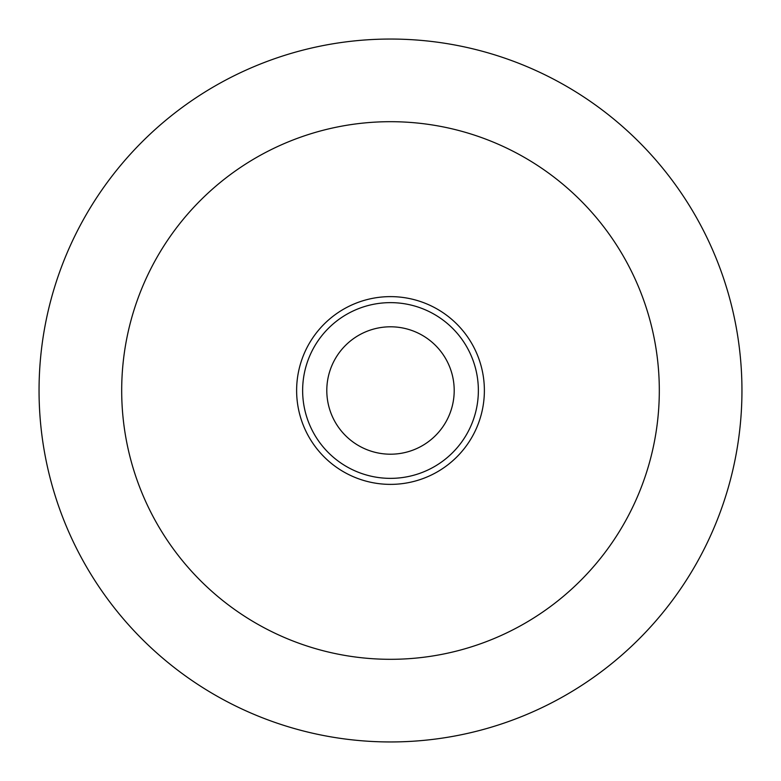 <?xml version="1.0" encoding="UTF-8"?>
<svg xmlns="http://www.w3.org/2000/svg" width="781" height="781" viewBox="0 0 781 781"><rect width="100%" height="100%" fill="white"/><g stroke="black" fill="none" stroke-linecap="round" stroke-linejoin="round"><path stroke-width="1.17" d="M390.5 454.2A63.7 63.7 0 0 1 326.8 390.5A63.7 63.7 0 0 1 390.5 326.8A63.7 63.7 0 0 1 454.2 390.5A63.7 63.7 0 0 1 390.5 454.2M390.5 39.05A351.45 351.45 0 0 1 741.95 390.5A351.45 351.45 0 0 1 390.5 741.95A351.45 351.45 0 0 1 39.05 390.5A351.45 351.45 0 0 1 390.5 39.05M390.5 659.31A268.81 268.81 0 0 1 121.69 390.5A268.81 268.81 0 0 1 390.5 121.69A268.81 268.81 0 0 1 659.31 390.5A268.81 268.81 0 0 1 390.5 659.31M390.5 302.637A87.862 87.862 0 0 1 478.362 390.5A87.862 87.862 0 0 1 390.5 478.362A87.862 87.862 0 0 1 302.637 390.5A87.862 87.862 0 0 1 390.5 302.637A87.862 87.862 0 0 0 302.637 390.5A87.862 87.862 0 0 0 390.5 478.362A87.862 87.862 0 0 1 302.637 390.5A87.862 87.862 0 0 1 390.5 302.637M390.5 484.376A93.876 93.876 0 0 1 296.624 390.5A93.876 93.876 0 0 1 390.5 296.624A93.876 93.876 0 0 1 484.376 390.5A93.876 93.876 0 0 1 390.5 484.376"/></g></svg>
